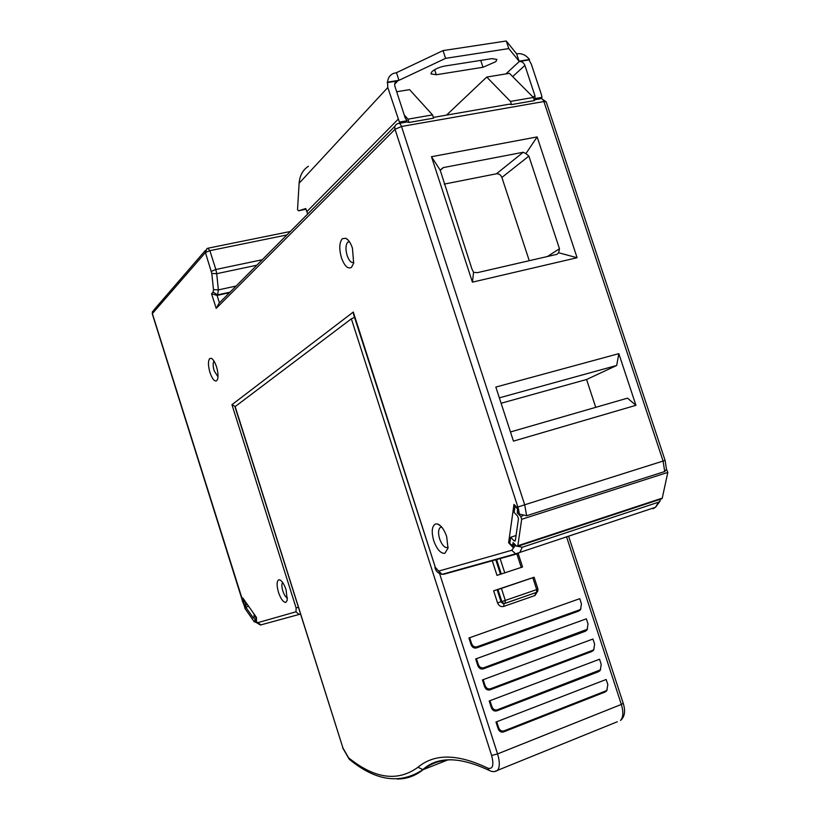<?xml version="1.0" encoding="UTF-8"?>
<svg xmlns="http://www.w3.org/2000/svg" width="820" height="820" viewBox="0 0 820 820"><rect width="100%" height="100%" fill="white"/><g stroke="black" fill="none" stroke-linecap="round" stroke-linejoin="round"><path stroke-width="1.23" d="M517.328 512.961L520.761 516.477L521.674 519.285L517.84 545.73L517.574 546.366L516.487 546.12L513.115 542.573L512.52 545.566L509.773 543.557L510.665 537.264L514.017 540.8L515.093 541.036L515.37 540.39L518.455 518.773L517.553 515.985L514.14 512.48L515.052 505.971L517.502 509.025L517.328 512.961L518.025 512.736L518.527 509.066L395.025 129.283L216.183 308.361L219.042 303.226L395.004 126.177M661.412 498.919L662.252 498.129L667.818 472.402L666.568 469.419M516.067 535.501L510.665 537.264M256.322 619.776L254.876 618.71L254.866 621.683L254.292 621.847L244.934 608.43L242.966 599.184L245.211 602.393L245.785 607.169L253.441 618.147L254.015 617.972L254.026 614.99L256.332 618.28L256.465 619.725M243.53 599.01L242.966 599.184M245.785 602.218L245.211 602.393M254.6 614.805L254.026 614.99M354.527 317.371L351.36 318.826L234.981 406.73L342.934 747.953L235.145 406.505M606.154 679.483L607.835 684.628L606.851 690.276L605.877 690.891L504.003 730.907C501.44 731.512 499.626 730.323 498.529 727.34L498.027 728.385L495.977 722.041L606.154 679.483L495.977 722.041M498.027 728.385C499.113 731.368 500.928 732.557 503.48 731.952L605.273 691.947L607.169 689.917M599.543 659.239L601.224 664.364L600.291 669.93L598.651 671.672L496.705 710.899C494.152 711.483 492.328 710.294 491.241 707.311L489.202 700.977L599.543 659.239L489.202 700.977M599.697 671.006L600.599 669.581M593.721 649.635L592.05 651.428L489.94 689.886C487.377 690.45 485.553 689.251 484.466 686.278L482.426 679.944L592.942 639.016L482.426 679.944M593.147 650.711L594.028 649.276M586.351 618.833L588.022 623.948L587.192 629.329L585.449 631.226L483.175 668.894C480.612 669.448 478.798 668.239 477.711 665.276L475.672 658.952L586.351 618.833L475.672 658.952M586.618 630.447L587.458 629.001M580.652 609.086L578.858 611.043L476.43 647.954C473.868 648.476 472.043 647.267 470.957 644.305L468.927 637.991L579.76 598.672L468.927 637.991M580.088 610.213L580.909 608.768M505.089 603.366L536.567 592.337L536.7 589.662L532.826 577.731L534.107 577.229L493.64 590.82L497.135 589.744L501.03 601.798L501.85 601.614L497.955 589.559L497.135 589.744M498.529 727.34L496.807 721.989M600.291 669.93L497.207 709.833C494.655 710.417 492.83 709.218 491.744 706.245L490.022 700.905M592.942 639.016L594.613 644.141L593.741 649.614L592.634 650.342L490.432 688.79C487.869 689.364 486.045 688.154 484.958 685.182L483.246 679.852M587.192 629.329L483.667 667.787C481.104 668.331 479.28 667.121 478.193 664.149L476.481 658.829M579.76 598.672L581.431 603.776L580.662 609.075L579.432 609.906L476.912 646.816C474.349 647.339 472.525 646.129 471.438 643.157L469.727 637.847M492.154 560.378L497.012 575.384L522.565 566.979L518.189 553.5M532.826 577.731L497.955 589.559M533.369 97.447L510.46 101.413L511.516 104.591L534.414 100.593L533.369 97.447L509.435 73.339L486.742 77.049L446.531 115.118M409.026 122.457L407.95 119.166L432.519 114.902L433.595 118.172L409.026 122.457L406.935 122.006L399.207 123.348M511.516 104.591L509.261 104.201L433.339 117.414M635.941 405.316L513.463 441.129L495.833 387.071L618.823 353.645L635.941 405.316L627.515 398.151L510.47 431.966M431.474 156.712L537.131 136.919L577.095 257.726L472.422 282.152L431.474 156.712L440.176 170.099L443.405 167.577L523.262 152.253L525.917 153.596L537.131 136.919M525.917 153.596L528.869 156.087L559.466 248.737L558.656 252.755L556.954 254.323L477.342 272.66L473.56 272.332L471.848 268.776L440.176 170.099M577.095 257.726L558.656 252.755M529.259 260.698L501.881 177.458C500.753 174.803 498.939 173.584 496.438 173.789L444.204 184.111M472.422 282.152L473.56 272.332M499.349 397.843L616.691 365.464L618.823 353.645M616.691 365.464L586.566 379.506L501.112 403.255M595.74 407.325L586.566 379.506M229.497 292.709L217.085 295.425L219.432 302.836M211.56 293.755L217.085 295.425L217.618 294.872L213.118 292.135L211.56 293.755L216.183 308.361M666.568 469.317L664.712 471.531L526.624 515.739L519.316 514.068L518.527 509.066L513.976 504.402L508.615 542.778L509.948 542.338M211.365 271.348L215.844 269.493L216.716 273.685L211.806 273.449L205.42 252.539L152.376 313.588L244.38 605.888M255.563 622.175L255.163 619.612L256.455 621.468L256.486 617.491L242.822 597.995L242.833 601.962L244.093 604.893M508.615 542.778L513.064 547.483L513.566 543.947L515.206 545.679L522.289 547.247L658.47 502.219L660.059 501.112L660.161 499.329M341.448 257.777C344.533 266.1 347.885 269.298 351.503 267.361L353.645 263.179L352.446 248.193C350.673 242.976 348.479 239.665 345.866 238.271L342.288 238.722C339.285 242.566 338.998 248.911 341.448 257.777M209.961 372.495C212.257 379.014 214.502 381.761 216.705 380.767L217.659 379.024C218.376 375.888 217.997 371.808 216.511 366.786C214.912 362.02 213.159 359.191 211.232 358.289L209.705 358.565C207.962 361.005 208.044 365.648 209.961 372.495M286.088 589.826C284.14 584.117 281.978 580.775 279.62 579.812L278.708 579.832C276.647 581.329 276.576 585.5 278.492 592.358C280.85 599.072 283.289 602.413 285.821 602.382L287.266 600.23L286.088 589.826M446.644 536.475C444.235 529.628 441.232 525.466 437.613 523.99L435.42 523.99C431.843 526.255 431.289 531.842 433.749 540.769C436.947 549.441 440.647 553.623 444.86 553.316L448.017 548.149L446.644 536.475M513.566 543.947L514.222 543.732M255.153 621.068L257.798 622.677L296.01 611.781L296.112 607.968L231.957 404.67L235.176 406.474M231.957 404.67L353.287 312.051L353.666 314.685M349.381 241.644L347.741 242.207C345.62 244.862 345.415 249.29 347.127 255.481C349.105 260.934 351.339 263.23 353.809 262.379M214.04 361.138C212.81 362.84 212.862 366.079 214.194 370.855L217.997 376.8M282.633 582.456C281.557 583.901 281.619 586.73 282.838 590.953C284.253 595.074 285.801 597.411 287.492 597.964M441.693 527.055L439.991 527.701C438.228 529.894 438.106 533.615 439.633 538.863C441.867 544.921 444.46 547.832 447.402 547.586L448.13 547.196M519.316 514.068L518.014 512.736M407.95 119.166L404.26 115.005M396.675 91.748L409.569 89.646L432.519 114.902M510.46 101.413L486.742 77.049M542.02 97.334L535.019 98.543L534.917 95.653L524.903 65.405C523.734 62.668 521.879 61.356 519.316 61.479L529.064 59.921L531.38 64.36L541.384 94.536L542.02 97.334L540.421 98.687M535.019 98.543L534.015 99.404M516.631 53.833L519.06 61.162L508.779 48.585L506.268 41L516.631 53.833L517.348 53.72C521.991 53.249 526.05 55.176 529.525 59.491L529.064 59.921M519.06 61.162L529.525 59.491M387.132 82.584L396.982 81.098C394.963 82.102 394.287 83.865 394.922 86.377L405.244 118.039L407.068 120.765L399.391 122.098L387.798 87.525L387.532 82.143C387.901 77.931 389.869 75.03 393.446 73.421L396.48 72.672L398.981 80.319L387.532 82.143M398.981 80.319L445.588 58.353L443.036 50.594L506.268 41M508.779 48.585L445.588 58.353M483 67.271L495.823 61.654L496.92 59.429L491.959 58.63L444.799 66.041C439.233 67.148 434.907 69.064 431.812 71.791L430.91 73.872L436.281 74.733L483 67.271L480.735 60.393M443.036 50.594L396.48 72.672M307.726 213.989L305.737 208.557L298.511 210.801L297.537 209.602L299.115 183.249C299.761 175.5 302.857 169.842 308.433 166.265M405.582 122.241L407.068 120.765M298.511 210.801L305.942 209.202M520.761 516.477L522.76 515.841M514.017 540.8L515.37 540.349M512.787 544.931L513.463 544.716M517.84 545.73L662.252 498.129M667.818 472.402L521.674 519.285M518.353 510.296L517.676 510.522M253.441 618.147L254.015 617.952M248.614 606.257L245.785 607.169M245.221 605.375L247.486 604.647M490.524 771.056L489.12 770.39L487.89 768.186C492.82 769.447 494.07 765.214 491.641 755.486L351.36 318.826M487.89 768.186C457.744 753.713 434.426 753.406 417.944 767.274C397.71 781.993 374.566 778.815 348.52 757.721L342.934 747.953M448.109 759.812L423.13 769.683C415.238 775.966 406.577 779.072 397.167 779M417.944 767.274L423.13 769.683C431.033 763.338 440.576 760.017 451.779 759.74M349.781 759.648L348.52 757.721M491.641 755.486L497.576 753.918C499.892 761.729 499.872 767.202 497.535 770.349L494.716 771.497M439.633 573.713L497.576 753.918L621.345 704.421L566.569 536.844M538.002 590.656L534.958 595.525L503.726 606.431C500.887 607.077 498.827 605.877 497.535 602.854L493.64 590.82M621.345 704.421L623.231 703.304C625.66 711.073 624.758 716.793 620.525 720.452C623.292 717.233 623.559 711.893 621.345 704.421M617.296 721.764L497.535 770.349C495.198 772.02 492.389 772.04 489.12 770.39C459.487 756.45 437.306 756.276 422.577 769.857M504.003 730.907L503.48 731.952M605.273 691.947L605.877 690.891M598.651 671.672L599.246 670.596M497.207 709.833L496.705 710.899M491.744 706.245L491.241 707.311M592.05 651.428L592.634 650.342M490.432 688.79L489.94 689.886M484.958 685.182L484.466 686.278M585.449 631.226L586.034 630.108M483.667 667.787L483.175 668.894M478.193 664.149L477.711 665.276M578.858 611.043L579.432 609.906M476.912 646.816L476.43 647.954M471.438 643.157L470.957 644.305M521.264 567.471L516.774 553.664M500.005 558.194L504.812 573.026M501.317 574.102L496.479 559.168M495.669 559.404L500.497 574.307M497.535 602.854L501.03 601.798L503.008 603.663L504.126 603.592M501.45 588.483L505.356 600.558L504.956 603.407L503.828 603.489L501.85 601.614L537.981 589.139L534.107 577.229M534.958 595.525L535.552 592.696M504.023 603.622L503.726 606.431M664.712 471.531L663.083 461.055L665.112 460.44L546.171 101.793L543.885 101.536L401.503 126.485L395.025 129.283C394.369 126.639 395.127 124.835 397.3 123.851L398.079 123.553C399.36 122.867 400.498 123.84 401.503 126.485L524.697 504.792L663.083 461.055L543.885 101.536C542.901 99.025 541.682 98.123 540.206 98.81L534.168 99.866M547.411 256.516L559.466 248.737M528.869 156.087L501.881 177.458M443.405 167.577L440.135 170.427M496.438 173.789L523.262 152.253M517.912 506.996L524.697 504.792L526.624 515.739M211.806 273.449L213.477 289.634L213.118 292.135M353.287 312.051L435.328 567.297L438.649 571.12L511.772 550.271L515.206 545.679M654.555 507.601L652.945 508.718L655.528 507.272L658.47 502.219M353.563 314.388L435.328 567.297M438.649 571.12L442.082 574.318L443.979 574.205L442.779 574.154M517.215 553.818L443.979 574.205M522.289 547.247L519.859 552.342L517.584 553.715L515.585 553.838L511.772 550.271M585.429 530.56L563.965 537.694M296.112 607.968L298.295 607.292M257.798 622.677L260.945 624.871M300.428 614.159L298.829 614.303L296.01 611.781M205.4 250.397L153.781 310.073L152.284 313.845L242.402 600.65M205.42 252.539L206.958 248.603L207.839 248.245L209.879 250.664L205.42 252.539M286.897 234.95L209.879 250.664L215.844 269.493L262.267 259.735M230.041 292.166L217.618 294.872L218.366 289.89L236.119 286.036M213.477 289.634L218.366 289.89L216.716 273.685L256.844 265.198M505.878 73.923L519.316 61.479M397.803 80.873L394.686 84.214M387.798 87.525L299.115 183.249M524.903 65.405L512.664 76.598M533.123 97.201L534.917 95.653M434.631 69.69L436.281 74.733M306.762 211.744L398.141 119.259M512.52 545.566L513.381 545.279M517.574 546.366L661.924 498.755M254.753 622.103L255.368 621.909M422.607 769.847C400.047 784.586 375.591 781.029 349.217 759.197L342.678 747.891M568.588 536.188L623.231 703.304M606.831 690.296L606.236 691.332M537.981 589.139L536.567 592.337L504.515 603.51M443.118 167.649L440.155 170.232M546.171 101.793L541.446 98.584M665.112 460.44L666.557 469.819M434.887 567.409C435.768 571.191 438.177 573.498 442.134 574.328L515.585 553.838L655.528 507.272L660.059 501.112M300.438 614.077L260.432 625.014L255.409 621.98M242.248 600.711L244.268 605.693M152.489 311.405L152.284 313.845M208.249 248.152L290.331 231.486M348.449 240.414L345.866 238.271M349.463 241.777L347.844 242.115M212.544 359.191L211.232 358.289M281.116 580.703L279.62 579.812M440.934 526.225L437.613 523.99M441.765 527.147L439.991 527.701M394.881 83.353L396.982 81.098"/></g></svg>
